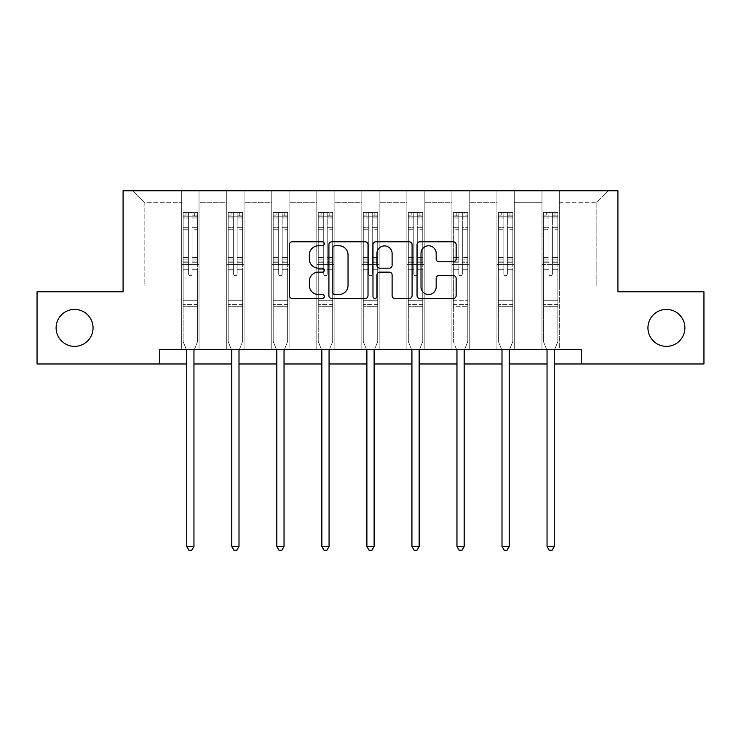 <?xml version="1.0" encoding="UTF-8"?>
<svg xmlns="http://www.w3.org/2000/svg" width="741" height="741" viewBox="0 0 741 741"><rect width="100%" height="100%" fill="white"/><g stroke="black" fill="none" stroke-linecap="round" stroke-linejoin="round"><path stroke-width="0.56" stroke-dasharray="3.71 2.78" d="M324.308 243.789A1.982 1.982 0 0 0 322.326 241.807L292.213 241.807A2.834 2.834 0 0 0 289.379 244.641L289.379 295.65A2.834 2.834 0 0 0 292.213 298.484L322.326 298.484A1.982 1.982 0 0 0 324.308 296.502A1.982 1.982 0 0 0 322.326 294.52L318.426 294.52A9.068 9.068 0 0 1 309.358 285.452L309.358 281.2A9.068 9.068 0 0 1 318.426 272.132L322.326 272.132A1.982 1.982 0 0 0 324.308 270.15A1.982 1.982 0 0 0 322.326 268.168L318.426 268.168A9.068 9.068 0 0 1 309.358 259.1L309.358 254.848A9.068 9.068 0 0 1 318.426 245.78L322.326 245.78A1.982 1.982 0 0 0 324.308 243.789M647.94 327.883A18.479 18.479 0 0 0 666.418 346.362A18.479 18.479 0 0 0 684.897 327.883A18.479 18.479 0 0 0 666.418 309.414A18.479 18.479 0 0 0 647.94 327.883M56.103 327.883A18.479 18.479 0 0 0 74.582 346.362A18.479 18.479 0 0 0 93.06 327.883A18.479 18.479 0 0 0 74.582 309.414A18.479 18.479 0 0 0 56.103 327.883M581.25 363.979L581.25 349.539L581.25 363.979L703.95 363.979L703.95 291.797L617.92 291.797L617.92 190.752L123.08 190.752L123.08 291.797L37.05 291.797L37.05 363.979L159.75 363.979L159.75 349.539L581.25 349.539L159.75 349.539L581.25 349.539L581.25 363.979L159.75 363.979L159.75 349.539L159.75 363.979M541.986 190.752L608.389 190.752L559.307 190.752L559.307 286.026L596.838 286.026L559.307 286.026L559.307 202.302L596.838 202.302L559.307 202.302L559.307 190.752L559.307 349.539L541.986 349.539L559.307 349.539L541.986 349.539L559.307 349.539L559.307 190.752L514.273 190.752L541.986 190.752L541.986 286.026L514.273 286.026L541.986 286.026L541.986 202.302L514.273 202.302L514.273 286.026L514.273 202.302L541.986 202.302L541.986 190.752L541.986 349.539L541.986 264.37L541.986 286.026L559.307 286.026L541.986 286.026L541.986 264.37L559.307 264.37L541.986 264.37L541.986 349.539L541.986 190.752M496.952 190.752L514.273 190.752L514.273 349.539L496.952 349.539L514.273 349.539L496.952 349.539L514.273 349.539L514.273 190.752L469.238 190.752L496.952 190.752L496.952 286.026L469.238 286.026L496.952 286.026L496.952 202.302L469.238 202.302L469.238 286.026L469.238 202.302L496.952 202.302L496.952 190.752L496.952 349.539L496.952 264.37L496.952 286.026L514.273 286.026L496.952 286.026L496.952 264.37L514.273 264.37L496.952 264.37L496.952 349.539L496.952 190.752M451.917 190.752L469.238 190.752L469.238 349.539L451.917 349.539L469.238 349.539L451.917 349.539L469.238 349.539L469.238 190.752L424.195 190.752L451.917 190.752L451.917 286.026L424.195 286.026L451.917 286.026L451.917 202.302L424.195 202.302L424.195 286.026L424.195 202.302L451.917 202.302L451.917 190.752L451.917 349.539L451.917 264.37L451.917 286.026L469.238 286.026L451.917 286.026L451.917 264.37L469.238 264.37L451.917 264.37L451.917 349.539L451.917 190.752M406.874 190.752L424.195 190.752L424.195 349.539L406.874 349.539L424.195 349.539L406.874 349.539L424.195 349.539L424.195 190.752L379.16 190.752L406.874 190.752L406.874 286.026L379.16 286.026L406.874 286.026L406.874 202.302L379.16 202.302L379.16 286.026L379.16 202.302L406.874 202.302L406.874 190.752L406.874 349.539L406.874 264.37L406.874 286.026L424.195 286.026L406.874 286.026L406.874 264.37L424.195 264.37L406.874 264.37L406.874 349.539L406.874 190.752M361.84 190.752L379.16 190.752L379.16 349.539L361.84 349.539L379.16 349.539L361.84 349.539L379.16 349.539L379.16 190.752L334.126 190.752L361.84 190.752L361.84 286.026L334.126 286.026L361.84 286.026L361.84 202.302L334.126 202.302L334.126 286.026L334.126 202.302L361.84 202.302L361.84 190.752L361.84 349.539L361.84 264.37L361.84 286.026L379.16 286.026L361.84 286.026L361.84 264.37L379.16 264.37L361.84 264.37L361.84 349.539L361.84 190.752M316.805 190.752L334.126 190.752L334.126 349.539L316.805 349.539L334.126 349.539L316.805 349.539L334.126 349.539L334.126 190.752L289.083 190.752L316.805 190.752L316.805 286.026L289.083 286.026L316.805 286.026L316.805 202.302L289.083 202.302L289.083 286.026L289.083 202.302L316.805 202.302L316.805 190.752L316.805 349.539L316.805 264.37L316.805 286.026L334.126 286.026L316.805 286.026L316.805 264.37L334.126 264.37L316.805 264.37L316.805 349.539L316.805 190.752M271.762 190.752L289.083 190.752L289.083 349.539L271.762 349.539L289.083 349.539L271.762 349.539L289.083 349.539L289.083 190.752L244.048 190.752L271.762 190.752L271.762 286.026L244.048 286.026L271.762 286.026L271.762 202.302L244.048 202.302L244.048 286.026L244.048 202.302L271.762 202.302L271.762 190.752L271.762 349.539L271.762 264.37L271.762 286.026L289.083 286.026L271.762 286.026L271.762 264.37L289.083 264.37L271.762 264.37L271.762 349.539L271.762 190.752M226.727 190.752L244.048 190.752L244.048 349.539L226.727 349.539L244.048 349.539L226.727 349.539L244.048 349.539L244.048 190.752L199.014 190.752L226.727 190.752L226.727 286.026L199.014 286.026L226.727 286.026L226.727 202.302L199.014 202.302L199.014 286.026L199.014 202.302L226.727 202.302L226.727 190.752L226.727 349.539L226.727 264.37L226.727 286.026L244.048 286.026L226.727 286.026L226.727 264.37L244.048 264.37L226.727 264.37L226.727 349.539L226.727 190.752M181.693 190.752L199.014 190.752L199.014 349.539L181.693 349.539L199.014 349.539L181.693 349.539L199.014 349.539L199.014 190.752L132.611 190.752L181.693 190.752L181.693 286.026L144.162 286.026L144.162 202.302L181.693 202.302L144.162 202.302L132.611 190.752L144.162 202.302L144.162 286.026L181.693 286.026L181.693 190.752L181.693 349.539L181.693 190.752M186.741 363.979L193.957 363.979M231.776 363.979L239 363.979M276.819 363.979L284.035 363.979M321.853 363.979L329.069 363.979M366.888 363.979L374.112 363.979M411.931 363.979L419.147 363.979M456.965 363.979L464.181 363.979M502 363.979L509.224 363.979M547.043 363.979L554.259 363.979M596.838 286.026L596.838 202.302L608.389 190.752L596.838 202.302L596.838 286.026M181.693 286.026L199.014 286.026L199.014 264.37L199.014 349.539L199.014 264.37L199.014 286.026L181.693 286.026L181.693 264.37L199.014 264.37L181.693 264.37L181.693 349.539L181.693 286.026M181.693 264.37L199.014 264.37L181.693 264.37M226.727 264.37L244.048 264.37L226.727 264.37M271.762 264.37L289.083 264.37L271.762 264.37M316.805 264.37L334.126 264.37L316.805 264.37M361.84 264.37L379.16 264.37L361.84 264.37M406.874 264.37L424.195 264.37L406.874 264.37M451.917 264.37L469.238 264.37L451.917 264.37M496.952 264.37L514.273 264.37L496.952 264.37M541.986 264.37L559.307 264.37L541.986 264.37M368.018 295.65L368.018 244.641A2.834 2.834 0 0 0 365.183 241.807L331.746 241.807A2.834 2.834 0 0 0 328.911 244.641L328.911 295.65A2.834 2.834 0 0 0 331.746 298.484L365.183 298.484A2.834 2.834 0 0 0 368.018 295.65M334.867 245.78A1.982 1.982 0 0 0 332.885 247.763L332.885 292.538A1.982 1.982 0 0 0 334.867 294.52L338.97 294.52A9.068 9.068 0 0 0 348.038 285.452L348.038 254.848A9.068 9.068 0 0 0 338.97 245.78L334.867 245.78M375.817 241.807L409.254 241.807A2.834 2.834 0 0 1 412.089 244.641L412.089 295.65A2.834 2.834 0 0 1 409.254 298.484L394.944 298.484A2.834 2.834 0 0 1 392.109 295.65L392.109 274.967A2.834 2.834 0 0 0 389.275 272.132L379.781 272.132A2.834 2.834 0 0 0 376.947 274.967L376.947 296.502A1.982 1.982 0 0 1 374.965 298.484A1.982 1.982 0 0 1 372.982 296.502L372.982 244.641A2.834 2.834 0 0 1 375.817 241.807M392.109 253.496A7.577 7.577 0 0 0 384.523 245.919A7.577 7.577 0 0 0 376.947 253.496L376.947 265.334A2.834 2.834 0 0 0 379.781 268.168L389.275 268.168A2.834 2.834 0 0 0 392.109 265.334L392.109 253.496M439.005 261.786L453.316 261.786A2.834 2.834 0 0 0 456.15 258.952L456.15 244.641A2.834 2.834 0 0 0 453.316 241.807L419.878 241.807A2.834 2.834 0 0 0 417.044 244.641L417.044 295.65A2.834 2.834 0 0 0 419.878 298.484L453.316 298.484A2.834 2.834 0 0 0 456.15 295.65L456.15 278.366A2.834 2.834 0 0 0 453.316 275.532L439.005 275.532A2.834 2.834 0 0 0 436.171 278.366L436.171 286.934A7.577 7.577 0 0 1 428.594 294.52A7.577 7.577 0 0 1 421.008 286.934L421.008 253.357A7.577 7.577 0 0 1 428.594 245.78A7.577 7.577 0 0 1 436.171 253.357L436.171 258.952A2.834 2.834 0 0 0 439.005 261.786M188.622 273.957A1.732 1.732 0 0 0 190.354 275.689A1.732 1.732 0 0 1 188.622 273.957L188.622 269.279L188.622 273.957A1.732 1.732 0 0 0 190.354 275.689A1.732 1.732 0 0 0 192.086 273.957A1.732 1.732 0 0 1 190.354 275.689A1.732 1.732 0 0 0 192.086 273.957L192.086 269.279L192.086 273.957A1.732 1.732 0 0 1 190.354 275.689A1.732 1.732 0 0 1 188.622 273.957L188.622 261.101L188.622 273.957M186.362 349.539L183.129 341.518L183.129 269.279L183.129 300.235L183.129 269.279L188.622 269.279L183.129 269.279L188.622 269.279L183.129 269.279L183.129 259.128L188.622 259.128L188.622 269.279L188.622 259.128L183.129 259.128L183.129 257.488L188.622 257.488L183.129 257.488L183.129 229.775L188.622 229.775L183.129 229.775L183.129 217.974L188.622 217.974L183.129 217.974L183.129 216.224L183.129 269.279L183.129 262.74L188.622 262.74L183.129 262.74L183.129 261.101L188.622 261.101L183.129 261.101L183.129 227.719L188.622 227.719L188.622 261.101L188.622 227.719L183.129 227.719L183.129 215.918L188.622 215.918L188.622 227.719L188.622 212.824L188.622 216.974L188.622 212.824L192.086 212.824L192.086 217.974L192.086 216.974L188.622 216.974L188.622 259.128L188.622 216.974L192.086 216.974L192.086 212.824L192.086 261.101L192.086 212.824L188.622 212.824L188.622 215.918L183.129 215.918L183.129 212.463L186.019 212.463L186.019 216.215L183.129 216.224L183.129 212.463L183.129 216.224L194.679 216.215L186.019 216.215L186.019 212.463L197.495 212.463L194.679 212.463L194.679 216.215L197.569 216.224L197.569 212.463L183.129 212.463L183.129 341.518L183.129 300.235L183.129 341.518L186.537 349.965A2.89 2.89 0 0 1 186.741 351.039L186.741 546.497L193.957 546.497L193.957 351.039A2.89 2.89 0 0 1 194.17 349.965L197.569 341.518L197.569 306.292L197.569 341.518L194.337 349.539M197.569 216.224L197.569 306.292L183.129 306.292L197.569 306.292L197.569 300.235L183.129 300.235L197.569 300.235L197.569 269.279L197.569 341.518L194.17 349.965L197.569 341.518L197.569 269.279L192.086 269.279L192.086 229.775L192.086 273.957L192.086 262.74L192.086 269.279L197.569 269.279L192.086 269.279L197.569 269.279L197.569 259.128L192.086 259.128L197.569 259.128L197.569 257.488L192.086 257.488L197.569 257.488L197.569 229.775L192.086 229.775L192.086 217.974L192.086 229.775L197.569 229.775L197.569 217.974L192.086 217.974L197.569 217.974L197.569 216.224L183.203 216.215L197.495 216.215L194.679 216.215L194.679 212.463L197.569 212.463L197.569 262.74L192.086 262.74L192.086 261.101L192.086 262.74L197.569 262.74L197.569 261.101L192.086 261.101L197.569 261.101L197.569 227.719L192.086 227.719L197.569 227.719L197.569 215.918L192.086 215.918L197.569 215.918L197.569 212.463L197.569 216.224M193.957 546.497L186.741 546.497L186.741 351.039L186.741 546.497L188.909 550.248L191.789 550.248L188.909 550.248L186.741 546.497L188.909 550.248L191.789 550.248L193.957 546.497L193.957 351.039A2.89 2.89 0 0 1 194.17 349.965A2.89 2.89 0 0 0 193.957 351.039L193.957 546.497L191.789 550.248L193.957 546.497L186.741 546.497M183.129 341.518L186.537 349.965A2.89 2.89 0 0 1 186.741 351.039A2.89 2.89 0 0 0 186.537 349.965L183.129 341.518M233.656 273.957A1.732 1.732 0 0 0 235.388 275.689A1.732 1.732 0 0 1 233.656 273.957L233.656 269.279L233.656 273.957A1.732 1.732 0 0 0 235.388 275.689A1.732 1.732 0 0 0 237.12 273.957A1.732 1.732 0 0 1 235.388 275.689A1.732 1.732 0 0 0 237.12 273.957L237.12 269.279L237.12 273.957A1.732 1.732 0 0 1 235.388 275.689A1.732 1.732 0 0 1 233.656 273.957L233.656 261.101L233.656 273.957M231.396 349.539L228.172 341.518L228.172 269.279L228.172 300.235L228.172 269.279L233.656 269.279L228.172 269.279L233.656 269.279L228.172 269.279L228.172 259.128L233.656 259.128L233.656 269.279L233.656 259.128L228.172 259.128L228.172 257.488L233.656 257.488L228.172 257.488L228.172 229.775L233.656 229.775L228.172 229.775L228.172 217.974L233.656 217.974L228.172 217.974L228.172 216.224L228.172 269.279L228.172 262.74L233.656 262.74L228.172 262.74L228.172 261.101L233.656 261.101L228.172 261.101L228.172 227.719L233.656 227.719L233.656 261.101L233.656 227.719L228.172 227.719L228.172 215.918L233.656 215.918L233.656 227.719L233.656 212.824L233.656 216.974L233.656 212.824L237.12 212.824L237.12 217.974L237.12 216.974L233.656 216.974L233.656 259.128L233.656 216.974L237.12 216.974L237.12 212.824L237.12 261.101L237.12 212.824L233.656 212.824L233.656 215.918L228.172 215.918L228.172 212.463L231.053 212.463L231.053 216.215L228.172 216.224L228.172 212.463L228.172 216.224L239.723 216.215L231.053 216.215L231.053 212.463L242.529 212.463L239.723 212.463L239.723 216.215L242.603 216.224L242.603 212.463L228.172 212.463L228.172 341.518L228.172 300.235L228.172 341.518L231.572 349.965A2.89 2.89 0 0 1 231.776 351.039L231.776 546.497L239 546.497L239 351.039A2.89 2.89 0 0 1 239.204 349.965L242.603 341.518L242.603 306.292L242.603 341.518L239.38 349.539M242.603 216.224L242.603 306.292L228.172 306.292L242.603 306.292L242.603 300.235L228.172 300.235L242.603 300.235L242.603 269.279L242.603 341.518L239.204 349.965L242.603 341.518L242.603 269.279L237.12 269.279L237.12 229.775L237.12 273.957L237.12 262.74L237.12 269.279L242.603 269.279L237.12 269.279L242.603 269.279L242.603 259.128L237.12 259.128L242.603 259.128L242.603 257.488L237.12 257.488L242.603 257.488L242.603 229.775L237.12 229.775L237.12 217.974L237.12 229.775L242.603 229.775L242.603 217.974L237.12 217.974L242.603 217.974L242.603 216.224L228.247 216.215L242.529 216.215L239.723 216.215L239.723 212.463L242.603 212.463L242.603 262.74L237.12 262.74L237.12 261.101L237.12 262.74L242.603 262.74L242.603 261.101L237.12 261.101L242.603 261.101L242.603 227.719L237.12 227.719L242.603 227.719L242.603 215.918L237.12 215.918L242.603 215.918L242.603 212.463L242.603 216.224M239 546.497L231.776 546.497L231.776 351.039L231.776 546.497L233.943 550.248L236.833 550.248L233.943 550.248L231.776 546.497L233.943 550.248L236.833 550.248L239 546.497L239 351.039A2.89 2.89 0 0 1 239.204 349.965A2.89 2.89 0 0 0 239 351.039L239 546.497L236.833 550.248L239 546.497L231.776 546.497M228.172 341.518L231.572 349.965A2.89 2.89 0 0 1 231.776 351.039A2.89 2.89 0 0 0 231.572 349.965L228.172 341.518M278.69 273.957A1.732 1.732 0 0 0 280.422 275.689A1.732 1.732 0 0 1 278.69 273.957L278.69 269.279L278.69 273.957A1.732 1.732 0 0 0 280.422 275.689A1.732 1.732 0 0 0 282.154 273.957A1.732 1.732 0 0 1 280.422 275.689A1.732 1.732 0 0 0 282.154 273.957L282.154 269.279L282.154 273.957A1.732 1.732 0 0 1 280.422 275.689A1.732 1.732 0 0 1 278.69 273.957L278.69 261.101L278.69 273.957M276.439 349.539L273.207 341.518L273.207 269.279L273.207 300.235L273.207 269.279L278.69 269.279L273.207 269.279L278.69 269.279L273.207 269.279L273.207 259.128L278.69 259.128L278.69 269.279L278.69 259.128L273.207 259.128L273.207 257.488L278.69 257.488L273.207 257.488L273.207 229.775L278.69 229.775L273.207 229.775L273.207 217.974L278.69 217.974L273.207 217.974L273.207 216.224L273.207 269.279L273.207 262.74L278.69 262.74L273.207 262.74L273.207 261.101L278.69 261.101L273.207 261.101L273.207 227.719L278.69 227.719L278.69 261.101L278.69 227.719L273.207 227.719L273.207 215.918L278.69 215.918L278.69 227.719L278.69 212.824L278.69 216.974L278.69 212.824L282.154 212.824L282.154 217.974L282.154 216.974L278.69 216.974L278.69 259.128L278.69 216.974L282.154 216.974L282.154 212.824L282.154 261.101L282.154 212.824L278.69 212.824L278.69 215.918L273.207 215.918L273.207 212.463L276.097 212.463L276.097 216.215L273.207 216.224L273.207 212.463L273.207 216.224L284.757 216.215L276.097 216.215L276.097 212.463L287.573 212.463L284.757 212.463L284.757 216.215L287.647 216.224L287.647 212.463L273.207 212.463L273.207 341.518L273.207 300.235L273.207 341.518L276.606 349.965A2.89 2.89 0 0 1 276.819 351.039L276.819 546.497L284.035 546.497L284.035 351.039A2.89 2.89 0 0 1 284.238 349.965L287.647 341.518L287.647 306.292L287.647 341.518L284.414 349.539M287.647 216.224L287.647 306.292L273.207 306.292L287.647 306.292L287.647 300.235L273.207 300.235L287.647 300.235L287.647 269.279L287.647 341.518L284.238 349.965L287.647 341.518L287.647 269.279L282.154 269.279L282.154 229.775L282.154 273.957L282.154 262.74L282.154 269.279L287.647 269.279L282.154 269.279L287.647 269.279L287.647 259.128L282.154 259.128L287.647 259.128L287.647 257.488L282.154 257.488L287.647 257.488L287.647 229.775L282.154 229.775L282.154 217.974L282.154 229.775L287.647 229.775L287.647 217.974L282.154 217.974L287.647 217.974L287.647 216.224L273.281 216.215L287.573 216.215L284.757 216.215L284.757 212.463L287.647 212.463L287.647 262.74L282.154 262.74L282.154 261.101L282.154 262.74L287.647 262.74L287.647 261.101L282.154 261.101L287.647 261.101L287.647 227.719L282.154 227.719L287.647 227.719L287.647 215.918L282.154 215.918L287.647 215.918L287.647 212.463L287.647 216.224M284.035 546.497L276.819 546.497L276.819 351.039L276.819 546.497L278.977 550.248L281.867 550.248L278.977 550.248L276.819 546.497L278.977 550.248L281.867 550.248L284.035 546.497L284.035 351.039A2.89 2.89 0 0 1 284.238 349.965A2.89 2.89 0 0 0 284.035 351.039L284.035 546.497L281.867 550.248L284.035 546.497L276.819 546.497M273.207 341.518L276.606 349.965A2.89 2.89 0 0 1 276.819 351.039A2.89 2.89 0 0 0 276.606 349.965L273.207 341.518M323.734 273.957A1.732 1.732 0 0 0 325.466 275.689A1.732 1.732 0 0 1 323.734 273.957L323.734 269.279L323.734 273.957A1.732 1.732 0 0 0 325.466 275.689A1.732 1.732 0 0 0 327.198 273.957A1.732 1.732 0 0 1 325.466 275.689A1.732 1.732 0 0 0 327.198 273.957L327.198 269.279L327.198 273.957A1.732 1.732 0 0 1 325.466 275.689A1.732 1.732 0 0 1 323.734 273.957L323.734 261.101L323.734 273.957M321.474 349.539L318.241 341.518L318.241 269.279L318.241 300.235L318.241 269.279L323.734 269.279L318.241 269.279L323.734 269.279L318.241 269.279L318.241 259.128L323.734 259.128L323.734 269.279L323.734 259.128L318.241 259.128L318.241 257.488L323.734 257.488L318.241 257.488L318.241 229.775L323.734 229.775L318.241 229.775L318.241 217.974L323.734 217.974L318.241 217.974L318.241 216.224L318.241 269.279L318.241 262.74L323.734 262.74L318.241 262.74L318.241 261.101L323.734 261.101L318.241 261.101L318.241 227.719L323.734 227.719L323.734 261.101L323.734 227.719L318.241 227.719L318.241 215.918L323.734 215.918L323.734 227.719L323.734 212.824L323.734 216.974L323.734 212.824L327.198 212.824L327.198 217.974L327.198 216.974L323.734 216.974L323.734 259.128L323.734 216.974L327.198 216.974L327.198 212.824L327.198 261.101L327.198 212.824L323.734 212.824L323.734 215.918L318.241 215.918L318.241 212.463L321.131 212.463L321.131 216.215L318.241 216.224L318.241 212.463L318.241 216.224L329.791 216.215L321.131 216.215L321.131 212.463L332.607 212.463L329.791 212.463L329.791 216.215L332.681 216.224L332.681 212.463L318.241 212.463L318.241 341.518L318.241 300.235L318.241 341.518L321.65 349.965A2.89 2.89 0 0 1 321.853 351.039L321.853 546.497L329.069 546.497L329.069 351.039A2.89 2.89 0 0 1 329.282 349.965L332.681 341.518L332.681 306.292L332.681 341.518L329.449 349.539M332.681 216.224L332.681 306.292L318.241 306.292L332.681 306.292L332.681 300.235L318.241 300.235L332.681 300.235L332.681 269.279L332.681 341.518L329.282 349.965L332.681 341.518L332.681 269.279L327.198 269.279L327.198 229.775L327.198 273.957L327.198 262.74L327.198 269.279L332.681 269.279L327.198 269.279L332.681 269.279L332.681 259.128L327.198 259.128L332.681 259.128L332.681 257.488L327.198 257.488L332.681 257.488L332.681 229.775L327.198 229.775L327.198 217.974L327.198 229.775L332.681 229.775L332.681 217.974L327.198 217.974L332.681 217.974L332.681 216.224L318.315 216.215L332.607 216.215L329.791 216.215L329.791 212.463L332.681 212.463L332.681 262.74L327.198 262.74L327.198 261.101L327.198 262.74L332.681 262.74L332.681 261.101L327.198 261.101L332.681 261.101L332.681 227.719L327.198 227.719L332.681 227.719L332.681 215.918L327.198 215.918L332.681 215.918L332.681 212.463L332.681 216.224M329.069 546.497L321.853 546.497L321.853 351.039L321.853 546.497L324.021 550.248L326.911 550.248L324.021 550.248L321.853 546.497L324.021 550.248L326.911 550.248L329.069 546.497L329.069 351.039A2.89 2.89 0 0 1 329.282 349.965A2.89 2.89 0 0 0 329.069 351.039L329.069 546.497L326.911 550.248L329.069 546.497L321.853 546.497M318.241 341.518L321.65 349.965A2.89 2.89 0 0 1 321.853 351.039A2.89 2.89 0 0 0 321.65 349.965L318.241 341.518M368.768 273.957A1.732 1.732 0 0 0 370.5 275.689A1.732 1.732 0 0 1 368.768 273.957L368.768 269.279L368.768 273.957A1.732 1.732 0 0 0 370.5 275.689A1.732 1.732 0 0 0 372.232 273.957A1.732 1.732 0 0 1 370.5 275.689A1.732 1.732 0 0 0 372.232 273.957L372.232 269.279L372.232 273.957A1.732 1.732 0 0 1 370.5 275.689A1.732 1.732 0 0 1 368.768 273.957L368.768 261.101L368.768 273.957M366.508 349.539L363.285 341.518L363.285 269.279L363.285 300.235L363.285 269.279L368.768 269.279L363.285 269.279L368.768 269.279L363.285 269.279L363.285 259.128L368.768 259.128L368.768 269.279L368.768 259.128L363.285 259.128L363.285 257.488L368.768 257.488L363.285 257.488L363.285 229.775L368.768 229.775L363.285 229.775L363.285 217.974L368.768 217.974L363.285 217.974L363.285 216.224L363.285 269.279L363.285 262.74L368.768 262.74L363.285 262.74L363.285 261.101L368.768 261.101L363.285 261.101L363.285 227.719L368.768 227.719L368.768 261.101L368.768 227.719L363.285 227.719L363.285 215.918L368.768 215.918L368.768 227.719L368.768 212.824L368.768 216.974L368.768 212.824L372.232 212.824L372.232 217.974L372.232 216.974L368.768 216.974L368.768 259.128L368.768 216.974L372.232 216.974L372.232 212.824L372.232 261.101L372.232 212.824L368.768 212.824L368.768 215.918L363.285 215.918L363.285 212.463L366.165 212.463L366.165 216.215L363.285 216.224L363.285 212.463L363.285 216.224L374.835 216.215L366.165 216.215L366.165 212.463L377.641 212.463L374.835 212.463L374.835 216.215L377.715 216.224L377.715 212.463L363.285 212.463L363.285 341.518L363.285 300.235L363.285 341.518L366.684 349.965A2.89 2.89 0 0 1 366.888 351.039L366.888 546.497L374.112 546.497L374.112 351.039A2.89 2.89 0 0 1 374.316 349.965L377.715 341.518L377.715 306.292L377.715 341.518L374.492 349.539M377.715 216.224L377.715 306.292L363.285 306.292L377.715 306.292L377.715 300.235L363.285 300.235L377.715 300.235L377.715 269.279L377.715 341.518L374.316 349.965L377.715 341.518L377.715 269.279L372.232 269.279L372.232 229.775L372.232 273.957L372.232 262.74L372.232 269.279L377.715 269.279L372.232 269.279L377.715 269.279L377.715 259.128L372.232 259.128L377.715 259.128L377.715 257.488L372.232 257.488L377.715 257.488L377.715 229.775L372.232 229.775L372.232 217.974L372.232 229.775L377.715 229.775L377.715 217.974L372.232 217.974L377.715 217.974L377.715 216.224L363.359 216.215L377.641 216.215L374.835 216.215L374.835 212.463L377.715 212.463L377.715 262.74L372.232 262.74L372.232 261.101L372.232 262.74L377.715 262.74L377.715 261.101L372.232 261.101L377.715 261.101L377.715 227.719L372.232 227.719L377.715 227.719L377.715 215.918L372.232 215.918L377.715 215.918L377.715 212.463L377.715 216.224M374.112 546.497L366.888 546.497L366.888 351.039L366.888 546.497L369.055 550.248L371.945 550.248L369.055 550.248L366.888 546.497L369.055 550.248L371.945 550.248L374.112 546.497L374.112 351.039A2.89 2.89 0 0 1 374.316 349.965A2.89 2.89 0 0 0 374.112 351.039L374.112 546.497L371.945 550.248L374.112 546.497L366.888 546.497M363.285 341.518L366.684 349.965A2.89 2.89 0 0 1 366.888 351.039A2.89 2.89 0 0 0 366.684 349.965L363.285 341.518M413.802 273.957A1.732 1.732 0 0 0 415.534 275.689A1.732 1.732 0 0 1 413.802 273.957L413.802 269.279L413.802 273.957A1.732 1.732 0 0 0 415.534 275.689A1.732 1.732 0 0 0 417.266 273.957A1.732 1.732 0 0 1 415.534 275.689A1.732 1.732 0 0 0 417.266 273.957L417.266 269.279L417.266 273.957A1.732 1.732 0 0 1 415.534 275.689A1.732 1.732 0 0 1 413.802 273.957L413.802 261.101L413.802 273.957M411.551 349.539L408.319 341.518L408.319 269.279L408.319 300.235L408.319 269.279L413.802 269.279L408.319 269.279L413.802 269.279L408.319 269.279L408.319 259.128L413.802 259.128L413.802 269.279L413.802 259.128L408.319 259.128L408.319 257.488L413.802 257.488L408.319 257.488L408.319 229.775L413.802 229.775L408.319 229.775L408.319 217.974L413.802 217.974L408.319 217.974L408.319 216.224L408.319 269.279L408.319 262.74L413.802 262.74L408.319 262.74L408.319 261.101L413.802 261.101L408.319 261.101L408.319 227.719L413.802 227.719L413.802 261.101L413.802 227.719L408.319 227.719L408.319 215.918L413.802 215.918L413.802 227.719L413.802 212.824L413.802 216.974L413.802 212.824L417.266 212.824L417.266 217.974L417.266 216.974L413.802 216.974L413.802 259.128L413.802 216.974L417.266 216.974L417.266 212.824L417.266 261.101L417.266 212.824L413.802 212.824L413.802 215.918L408.319 215.918L408.319 212.463L411.209 212.463L411.209 216.215L408.319 216.224L408.319 212.463L408.319 216.224L419.869 216.215L411.209 216.215L411.209 212.463L422.685 212.463L419.869 212.463L419.869 216.215L422.759 216.224L422.759 212.463L408.319 212.463L408.319 341.518L408.319 300.235L408.319 341.518L411.718 349.965A2.89 2.89 0 0 1 411.931 351.039L411.931 546.497L419.147 546.497L419.147 351.039A2.89 2.89 0 0 1 419.35 349.965L422.759 341.518L422.759 306.292L422.759 341.518L419.526 349.539M422.759 216.224L422.759 306.292L408.319 306.292L422.759 306.292L422.759 300.235L408.319 300.235L422.759 300.235L422.759 269.279L422.759 341.518L419.35 349.965L422.759 341.518L422.759 269.279L417.266 269.279L417.266 229.775L417.266 273.957L417.266 262.74L417.266 269.279L422.759 269.279L417.266 269.279L422.759 269.279L422.759 259.128L417.266 259.128L422.759 259.128L422.759 257.488L417.266 257.488L422.759 257.488L422.759 229.775L417.266 229.775L417.266 217.974L417.266 229.775L422.759 229.775L422.759 217.974L417.266 217.974L422.759 217.974L422.759 216.224L408.393 216.215L422.685 216.215L419.869 216.215L419.869 212.463L422.759 212.463L422.759 262.74L417.266 262.74L417.266 261.101L417.266 262.74L422.759 262.74L422.759 261.101L417.266 261.101L422.759 261.101L422.759 227.719L417.266 227.719L422.759 227.719L422.759 215.918L417.266 215.918L422.759 215.918L422.759 212.463L422.759 216.224M419.147 546.497L411.931 546.497L411.931 351.039L411.931 546.497L414.089 550.248L416.979 550.248L414.089 550.248L411.931 546.497L414.089 550.248L416.979 550.248L419.147 546.497L419.147 351.039A2.89 2.89 0 0 1 419.35 349.965A2.89 2.89 0 0 0 419.147 351.039L419.147 546.497L416.979 550.248L419.147 546.497L411.931 546.497M408.319 341.518L411.718 349.965A2.89 2.89 0 0 1 411.931 351.039A2.89 2.89 0 0 0 411.718 349.965L408.319 341.518M462.31 273.957A1.732 1.732 0 0 1 460.578 275.689A1.732 1.732 0 0 0 462.31 273.957L462.31 269.279L462.31 273.957A1.732 1.732 0 0 1 460.578 275.689A1.732 1.732 0 0 1 458.846 273.957A1.732 1.732 0 0 0 460.578 275.689A1.732 1.732 0 0 1 458.846 273.957L458.846 269.279L458.846 273.957A1.732 1.732 0 0 0 460.578 275.689A1.732 1.732 0 0 0 462.31 273.957L462.31 261.101L462.31 273.957M464.181 546.497L462.023 550.248L459.133 550.248L462.023 550.248L464.181 546.497L456.965 546.497L464.181 546.497L456.965 546.497L459.133 550.248L462.023 550.248L464.181 546.497L464.181 351.039A2.89 2.89 0 0 1 464.394 349.965A2.89 2.89 0 0 0 464.181 351.039A2.89 2.89 0 0 1 464.394 349.965L467.793 341.518L464.394 349.965L467.793 341.518L467.793 269.279L467.793 300.235L467.793 269.279L462.31 269.279L467.793 269.279L462.31 269.279L467.793 269.279L467.793 259.128L462.31 259.128L462.31 269.279L462.31 259.128L467.793 259.128L467.793 257.488L462.31 257.488L467.793 257.488L467.793 229.775L462.31 229.775L467.793 229.775L467.793 217.974L462.31 217.974L467.793 217.974L467.793 216.224L467.793 269.279L467.793 262.74L462.31 262.74L467.793 262.74L467.793 261.101L462.31 261.101L467.793 261.101L467.793 227.719L462.31 227.719L462.31 261.101L462.31 227.719L467.793 227.719L467.793 215.918L462.31 215.918L462.31 227.719L462.31 212.824L462.31 216.974L462.31 212.824L458.846 212.824L458.846 217.974L458.846 216.974L462.31 216.974L462.31 259.128L462.31 216.974L458.846 216.974L458.846 212.824L458.846 261.101L458.846 212.824L462.31 212.824L462.31 215.918L467.793 215.918L467.793 212.463L464.903 212.463L464.903 216.215L467.793 216.224L467.793 212.463L467.793 216.224L456.243 216.215L464.903 216.215L464.903 212.463L453.427 212.463L456.243 212.463L456.243 216.215L453.353 216.224L453.353 212.463L467.793 212.463L467.793 341.518L467.793 300.235L467.793 341.518L464.561 349.539M456.586 349.539L453.353 341.518L453.353 269.279L458.846 269.279L453.353 269.279L458.846 269.279L453.353 269.279L453.353 262.74L458.846 262.74L453.353 262.74L453.353 261.101L458.846 261.101L453.353 261.101L453.353 227.719L458.846 227.719L453.353 227.719L453.353 215.918L458.846 215.918L453.353 215.918L453.353 212.463L453.353 269.279L453.353 259.128L458.846 259.128L453.353 259.128L453.353 257.488L458.846 257.488L453.353 257.488L453.353 229.775L458.846 229.775L458.846 273.957L458.846 229.775L453.353 229.775L453.353 217.974L458.846 217.974L458.846 229.775L458.846 217.974L453.353 217.974L453.353 216.224L467.719 216.215L453.427 216.215L456.243 216.215L456.243 212.463L453.353 212.463L453.353 341.518L453.353 306.292L467.793 306.292L453.353 306.292L453.353 300.235L467.793 300.235L453.353 300.235L453.353 269.279L453.353 341.518L456.762 349.965A2.89 2.89 0 0 1 456.965 351.039A2.89 2.89 0 0 0 456.762 349.965A2.89 2.89 0 0 1 456.965 351.039L456.965 546.497L456.965 351.039L456.965 546.497L459.133 550.248L456.965 546.497M503.88 273.957A1.732 1.732 0 0 0 505.612 275.689A1.732 1.732 0 0 1 503.88 273.957L503.88 269.279L503.88 273.957A1.732 1.732 0 0 0 505.612 275.689A1.732 1.732 0 0 0 507.344 273.957A1.732 1.732 0 0 1 505.612 275.689A1.732 1.732 0 0 0 507.344 273.957L507.344 269.279L507.344 273.957A1.732 1.732 0 0 1 505.612 275.689A1.732 1.732 0 0 1 503.88 273.957L503.88 261.101L503.88 273.957M501.62 349.539L498.397 341.518L498.397 269.279L498.397 300.235L498.397 269.279L503.88 269.279L498.397 269.279L503.88 269.279L498.397 269.279L498.397 259.128L503.88 259.128L503.88 269.279L503.88 259.128L498.397 259.128L498.397 257.488L503.88 257.488L498.397 257.488L498.397 229.775L503.88 229.775L498.397 229.775L498.397 217.974L503.88 217.974L498.397 217.974L498.397 216.224L498.397 269.279L498.397 262.74L503.88 262.74L498.397 262.74L498.397 261.101L503.88 261.101L498.397 261.101L498.397 227.719L503.88 227.719L503.88 261.101L503.88 227.719L498.397 227.719L498.397 215.918L503.88 215.918L503.88 227.719L503.88 212.824L503.88 216.974L503.88 212.824L507.344 212.824L507.344 217.974L507.344 216.974L503.88 216.974L503.88 259.128L503.88 216.974L507.344 216.974L507.344 212.824L507.344 261.101L507.344 212.824L503.88 212.824L503.88 215.918L498.397 215.918L498.397 212.463L501.277 212.463L501.277 216.215L498.397 216.224L498.397 212.463L498.397 216.224L509.947 216.215L501.277 216.215L501.277 212.463L512.753 212.463L509.947 212.463L509.947 216.215L512.828 216.224L512.828 212.463L498.397 212.463L498.397 341.518L498.397 300.235L498.397 341.518L501.796 349.965A2.89 2.89 0 0 1 502 351.039L502 546.497L509.224 546.497L509.224 351.039A2.89 2.89 0 0 1 509.428 349.965L512.828 341.518L512.828 306.292L512.828 341.518L509.604 349.539M512.828 216.224L512.828 306.292L498.397 306.292L512.828 306.292L512.828 300.235L498.397 300.235L512.828 300.235L512.828 269.279L512.828 341.518L509.428 349.965L512.828 341.518L512.828 269.279L507.344 269.279L507.344 229.775L507.344 273.957L507.344 262.74L507.344 269.279L512.828 269.279L507.344 269.279L512.828 269.279L512.828 259.128L507.344 259.128L512.828 259.128L512.828 257.488L507.344 257.488L512.828 257.488L512.828 229.775L507.344 229.775L507.344 217.974L507.344 229.775L512.828 229.775L512.828 217.974L507.344 217.974L512.828 217.974L512.828 216.224L498.471 216.215L512.753 216.215L509.947 216.215L509.947 212.463L512.828 212.463L512.828 262.74L507.344 262.74L507.344 261.101L507.344 262.74L512.828 262.74L512.828 261.101L507.344 261.101L512.828 261.101L512.828 227.719L507.344 227.719L512.828 227.719L512.828 215.918L507.344 215.918L512.828 215.918L512.828 212.463L512.828 216.224M509.224 546.497L502 546.497L502 351.039L502 546.497L504.167 550.248L507.057 550.248L504.167 550.248L502 546.497L504.167 550.248L507.057 550.248L509.224 546.497L509.224 351.039A2.89 2.89 0 0 1 509.428 349.965A2.89 2.89 0 0 0 509.224 351.039L509.224 546.497L507.057 550.248L509.224 546.497L502 546.497M498.397 341.518L501.796 349.965A2.89 2.89 0 0 1 502 351.039A2.89 2.89 0 0 0 501.796 349.965L498.397 341.518M548.914 273.957A1.732 1.732 0 0 0 550.646 275.689A1.732 1.732 0 0 1 548.914 273.957L548.914 269.279L548.914 273.957A1.732 1.732 0 0 0 550.646 275.689A1.732 1.732 0 0 0 552.378 273.957A1.732 1.732 0 0 1 550.646 275.689A1.732 1.732 0 0 0 552.378 273.957L552.378 269.279L552.378 273.957A1.732 1.732 0 0 1 550.646 275.689A1.732 1.732 0 0 1 548.914 273.957L548.914 261.101L548.914 273.957M546.663 349.539L543.431 341.518L543.431 269.279L543.431 300.235L543.431 269.279L548.914 269.279L543.431 269.279L548.914 269.279L543.431 269.279L543.431 259.128L548.914 259.128L548.914 269.279L548.914 259.128L543.431 259.128L543.431 257.488L548.914 257.488L543.431 257.488L543.431 229.775L548.914 229.775L543.431 229.775L543.431 217.974L548.914 217.974L543.431 217.974L543.431 216.224L543.431 269.279L543.431 262.74L548.914 262.74L543.431 262.74L543.431 261.101L548.914 261.101L543.431 261.101L543.431 227.719L548.914 227.719L548.914 261.101L548.914 227.719L543.431 227.719L543.431 215.918L548.914 215.918L548.914 227.719L548.914 212.824L548.914 216.974L548.914 212.824L552.378 212.824L552.378 217.974L552.378 216.974L548.914 216.974L548.914 259.128L548.914 216.974L552.378 216.974L552.378 212.824L552.378 261.101L552.378 212.824L548.914 212.824L548.914 215.918L543.431 215.918L543.431 212.463L546.321 212.463L546.321 216.215L543.431 216.224L543.431 212.463L543.431 216.224L554.981 216.215L546.321 216.215L546.321 212.463L557.797 212.463L554.981 212.463L554.981 216.215L557.871 216.224L557.871 212.463L543.431 212.463L543.431 341.518L543.431 300.235L543.431 341.518L546.83 349.965A2.89 2.89 0 0 1 547.043 351.039L547.043 546.497L554.259 546.497L554.259 351.039A2.89 2.89 0 0 1 554.463 349.965L557.871 341.518L557.871 306.292L557.871 341.518L554.639 349.539M557.871 216.224L557.871 306.292L543.431 306.292L557.871 306.292L557.871 300.235L543.431 300.235L557.871 300.235L557.871 269.279L557.871 341.518L554.463 349.965L557.871 341.518L557.871 269.279L552.378 269.279L552.378 229.775L552.378 273.957L552.378 262.74L552.378 269.279L557.871 269.279L552.378 269.279L557.871 269.279L557.871 259.128L552.378 259.128L557.871 259.128L557.871 257.488L552.378 257.488L557.871 257.488L557.871 229.775L552.378 229.775L552.378 217.974L552.378 229.775L557.871 229.775L557.871 217.974L552.378 217.974L557.871 217.974L557.871 216.224L543.505 216.215L557.797 216.215L554.981 216.215L554.981 212.463L557.871 212.463L557.871 262.74L552.378 262.74L552.378 261.101L552.378 262.74L557.871 262.74L557.871 261.101L552.378 261.101L557.871 261.101L557.871 227.719L552.378 227.719L557.871 227.719L557.871 215.918L552.378 215.918L557.871 215.918L557.871 212.463L557.871 216.224M554.259 546.497L547.043 546.497L547.043 351.039L547.043 546.497L549.211 550.248L552.091 550.248L549.211 550.248L547.043 546.497L549.211 550.248L552.091 550.248L554.259 546.497L554.259 351.039A2.89 2.89 0 0 1 554.463 349.965A2.89 2.89 0 0 0 554.259 351.039L554.259 546.497L552.091 550.248L554.259 546.497L547.043 546.497M543.431 341.518L546.83 349.965A2.89 2.89 0 0 1 547.043 351.039A2.89 2.89 0 0 0 546.83 349.965L543.431 341.518M197.569 304.662L183.129 304.662L197.569 304.662M242.603 304.662L228.172 304.662L242.603 304.662M287.647 304.662L273.207 304.662L287.647 304.662M332.681 304.662L318.241 304.662L332.681 304.662M377.715 304.662L363.285 304.662L377.715 304.662M422.759 304.662L408.319 304.662L422.759 304.662M453.353 304.662L467.793 304.662L453.353 304.662M512.828 304.662L498.397 304.662L512.828 304.662M557.871 304.662L543.431 304.662L557.871 304.662"/><path stroke-width="1.11" d="M324.308 243.789A1.982 1.982 0 0 0 322.326 241.807L292.213 241.807A2.834 2.834 0 0 0 289.379 244.641L289.379 295.65A2.834 2.834 0 0 0 292.213 298.484L322.326 298.484A1.982 1.982 0 0 0 324.308 296.502A1.982 1.982 0 0 0 322.326 294.52L318.426 294.52A9.068 9.068 0 0 1 309.358 285.452L309.358 281.2A9.068 9.068 0 0 1 318.426 272.132L322.326 272.132A1.982 1.982 0 0 0 324.308 270.15A1.982 1.982 0 0 0 322.326 268.168L318.426 268.168A9.068 9.068 0 0 1 309.358 259.1L309.358 254.848A9.068 9.068 0 0 1 318.426 245.78L322.326 245.78A1.982 1.982 0 0 0 324.308 243.789M647.94 327.883A18.479 18.479 0 0 0 666.418 346.362A18.479 18.479 0 0 0 684.897 327.883A18.479 18.479 0 0 0 666.418 309.414A18.479 18.479 0 0 0 647.94 327.883M56.103 327.883A18.479 18.479 0 0 0 74.582 346.362A18.479 18.479 0 0 0 93.06 327.883A18.479 18.479 0 0 0 74.582 309.414A18.479 18.479 0 0 0 56.103 327.883M453.316 261.786A2.834 2.834 0 0 0 456.15 258.952L456.15 244.641A2.834 2.834 0 0 0 453.316 241.807L419.878 241.807A2.834 2.834 0 0 0 417.044 244.641L417.044 295.65A2.834 2.834 0 0 0 419.878 298.484L453.316 298.484A2.834 2.834 0 0 0 456.15 295.65L456.15 278.366A2.834 2.834 0 0 0 453.316 275.532L439.005 275.532A2.834 2.834 0 0 0 436.171 278.366L436.171 286.934A7.577 7.577 0 0 1 428.594 294.52A7.577 7.577 0 0 1 421.008 286.934L421.008 253.357A7.577 7.577 0 0 1 428.594 245.78A7.577 7.577 0 0 1 436.171 253.357L436.171 258.952A2.834 2.834 0 0 0 439.005 261.786L453.316 261.786M159.75 363.979L37.05 363.979L37.05 291.797L123.08 291.797L123.08 190.752L617.92 190.752L617.92 291.797L703.95 291.797L703.95 363.979L581.25 363.979L581.25 349.539L159.75 349.539L159.75 363.979L186.741 363.979M368.018 244.641A2.834 2.834 0 0 0 365.183 241.807L331.746 241.807A2.834 2.834 0 0 0 328.911 244.641L328.911 295.65A2.834 2.834 0 0 0 331.746 298.484L365.183 298.484A2.834 2.834 0 0 0 368.018 295.65L368.018 244.641M375.817 241.807L409.254 241.807A2.834 2.834 0 0 1 412.089 244.641L412.089 295.65A2.834 2.834 0 0 1 409.254 298.484L394.944 298.484A2.834 2.834 0 0 1 392.109 295.65L392.109 274.967A2.834 2.834 0 0 0 389.275 272.132L379.781 272.132A2.834 2.834 0 0 0 376.947 274.967L376.947 296.502A1.982 1.982 0 0 1 374.965 298.484A1.982 1.982 0 0 1 372.982 296.502L372.982 244.641A2.834 2.834 0 0 1 375.817 241.807M193.957 363.979L231.776 363.979M239 363.979L276.819 363.979M284.035 363.979L321.853 363.979M329.069 363.979L366.888 363.979M374.112 363.979L411.931 363.979M419.147 363.979L456.965 363.979M464.181 363.979L502 363.979M509.224 363.979L547.043 363.979M554.259 363.979L581.25 363.979M334.867 245.78A1.982 1.982 0 0 0 332.885 247.763L332.885 292.538A1.982 1.982 0 0 0 334.867 294.52L338.97 294.52A9.068 9.068 0 0 0 348.038 285.452L348.038 254.848A9.068 9.068 0 0 0 338.97 245.78L334.867 245.78M392.109 253.496A7.577 7.577 0 0 0 384.523 245.919A7.577 7.577 0 0 0 376.947 253.496L376.947 265.334A2.834 2.834 0 0 0 379.781 268.168L389.275 268.168A2.834 2.834 0 0 0 392.109 265.334L392.109 253.496M194.337 349.539L194.17 349.965A2.89 2.89 0 0 0 193.957 351.039L193.957 546.497L186.741 546.497L186.741 351.039A2.89 2.89 0 0 0 186.537 349.965L186.362 349.539M193.957 546.497L191.789 550.248L188.909 550.248L186.741 546.497M239.38 349.539L239.204 349.965A2.89 2.89 0 0 0 239 351.039L239 546.497L231.776 546.497L231.776 351.039A2.89 2.89 0 0 0 231.572 349.965L231.396 349.539M239 546.497L236.833 550.248L233.943 550.248L231.776 546.497M284.414 349.539L284.238 349.965A2.89 2.89 0 0 0 284.035 351.039L284.035 546.497L276.819 546.497L276.819 351.039A2.89 2.89 0 0 0 276.606 349.965L276.439 349.539M284.035 546.497L281.867 550.248L278.977 550.248L276.819 546.497M329.449 349.539L329.282 349.965A2.89 2.89 0 0 0 329.069 351.039L329.069 546.497L321.853 546.497L321.853 351.039A2.89 2.89 0 0 0 321.65 349.965L321.474 349.539M329.069 546.497L326.911 550.248L324.021 550.248L321.853 546.497M374.492 349.539L374.316 349.965A2.89 2.89 0 0 0 374.112 351.039L374.112 546.497L366.888 546.497L366.888 351.039A2.89 2.89 0 0 0 366.684 349.965L366.508 349.539M374.112 546.497L371.945 550.248L369.055 550.248L366.888 546.497M419.526 349.539L419.35 349.965A2.89 2.89 0 0 0 419.147 351.039L419.147 546.497L411.931 546.497L411.931 351.039A2.89 2.89 0 0 0 411.718 349.965L411.551 349.539M419.147 546.497L416.979 550.248L414.089 550.248L411.931 546.497M464.561 349.539L464.394 349.965A2.89 2.89 0 0 0 464.181 351.039L464.181 546.497L456.965 546.497L456.965 351.039A2.89 2.89 0 0 0 456.762 349.965L456.586 349.539M464.181 546.497L462.023 550.248L459.133 550.248L456.965 546.497M509.604 349.539L509.428 349.965A2.89 2.89 0 0 0 509.224 351.039L509.224 546.497L502 546.497L502 351.039A2.89 2.89 0 0 0 501.796 349.965L501.62 349.539M509.224 546.497L507.057 550.248L504.167 550.248L502 546.497M554.639 349.539L554.463 349.965A2.89 2.89 0 0 0 554.259 351.039L554.259 546.497L547.043 546.497L547.043 351.039A2.89 2.89 0 0 0 546.83 349.965L546.663 349.539M554.259 546.497L552.091 550.248L549.211 550.248L547.043 546.497"/></g></svg>
